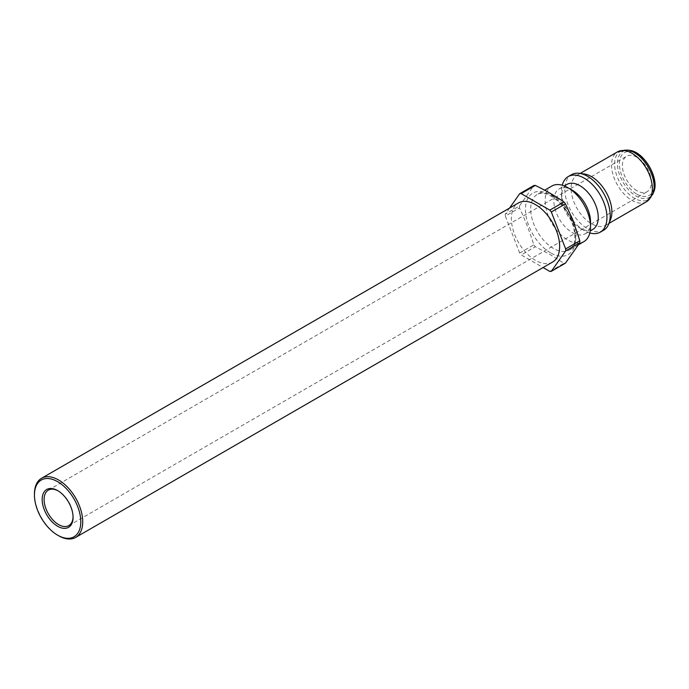<?xml version="1.0" encoding="UTF-8"?>
<svg xmlns="http://www.w3.org/2000/svg" width="689" height="689" viewBox="0 0 689 689"><rect width="100%" height="100%" fill="white"/><g stroke="black" fill="none" stroke-linecap="round" stroke-linejoin="round"><path stroke-width="0.52" stroke-dasharray="3.44 2.58" d="M34.45 493.927A34.131 19.705 -120 0 0 58.582 535.723M552.569 262.07A34.131 19.705 60 0 1 535.499 260.382A34.131 19.705 60 0 1 513.202 230.307A34.131 19.705 60 0 1 518.438 202.954M58.109 490.869A20.481 11.825 60 0 1 58.582 491.136L57.618 490.577L58.582 491.136A20.481 11.825 60 0 1 73.068 516.216A20.481 11.825 60 0 1 73.06 516.759M636.869 190.707A20.481 11.825 60 0 1 623.493 172.663A20.481 11.825 60 0 1 626.628 156.257A20.481 11.825 60 0 1 647.109 168.073A20.481 11.825 60 0 1 647.109 191.723A20.481 11.825 60 0 1 636.869 190.707M549.831 271.44L563.955 263.284L550.27 254.646L535.301 246.74L521.168 254.896L543.087 267.547M519.67 253.035L533.803 244.879C529.884 232.072 525.104 219.757 519.472 207.94L505.347 216.105L519.67 253.035A42.666 24.632 60 0 0 521.168 254.896M509.593 208.061L505.347 214.107L519.472 205.951L533.803 185.565M505.347 216.105A42.666 24.632 60 0 1 505.347 214.107M519.472 207.94A42.666 24.632 60 0 1 519.472 205.951M535.301 246.74A42.666 24.632 60 0 1 533.803 244.879M565.454 263.155A42.666 24.632 60 0 1 563.955 263.284M583.884 241.624A32.082 18.525 60 0 1 567.839 240.039A32.082 18.525 60 0 1 546.885 211.764A32.082 18.525 60 0 1 551.803 186.056M610.549 219.584A28.843 16.648 60 0 1 605.915 225.165A28.843 16.648 60 0 1 591.498 223.736A28.843 16.648 60 0 1 572.654 198.32A28.843 16.648 60 0 1 577.072 175.204A28.843 16.648 60 0 1 584.22 173.981M590.533 221.927A25.941 14.977 60 0 1 585.159 233.795A25.941 14.977 60 0 1 572.189 232.512A25.941 14.977 60 0 1 555.239 209.654A25.941 14.977 60 0 1 559.218 188.864A25.941 14.977 60 0 1 572.189 190.155M592.876 229.342A25.941 14.977 60 0 1 579.905 228.05L579.905 228.05A25.941 14.977 60 0 1 561.569 196.287A25.941 14.977 60 0 1 566.935 184.411M589.836 232.977A32.082 18.525 60 0 1 584.255 230.565L584.255 230.565A32.082 18.525 60 0 1 561.569 191.266A32.082 18.525 60 0 1 562.267 185.229M584.255 230.565L579.905 228.05L584.255 230.565M603.564 230.264A32.082 18.525 60 0 1 587.519 228.679A32.082 18.525 60 0 1 566.565 200.404A32.082 18.525 60 0 1 571.482 174.696M550.528 252.803A35.466 20.481 60 0 1 528.808 196.821A35.466 20.481 60 0 1 572.249 221.901A35.466 20.481 60 0 1 550.528 252.803M570.036 214.021A32.082 18.525 -120 0 0 537.334 194.41A32.082 18.525 -120 0 0 532.416 220.118A32.082 18.525 -120 0 0 553.379 248.393A32.082 18.525 -120 0 0 569.415 249.978A32.082 18.525 -120 0 0 574.859 226.181M627.326 150.064A27.93 16.123 -120 0 0 614.95 168.357A27.93 16.123 -120 0 0 634.371 198.234A27.93 16.123 -120 0 0 652.819 194.22M646.377 201.799A28.843 16.648 60 0 1 631.959 200.378A28.843 16.648 60 0 1 613.115 174.963A28.843 16.648 60 0 1 617.533 151.847M653.637 192.222A26.475 15.287 60 0 1 636.145 196.029A26.475 15.287 60 0 1 617.732 167.703A26.475 15.287 60 0 1 629.462 150.357M636.869 194.16A24.701 14.262 -120 0 0 652.001 172.638A24.701 14.262 -120 0 0 621.745 155.171A24.701 14.262 -120 0 0 636.869 194.16M73.068 516.216L73.068 517.336M68.822 525.595L647.109 191.723M48.342 490.12L626.628 156.257M578.553 244.707L569.415 249.978L573.429 245.112C574.221 243.355 576.323 238.136 573.127 225.837C568.236 211.11 560.054 200.766 548.608 194.815C543.664 192.877 539.909 192.739 537.334 194.41L544.629 190.198M605.915 225.165L608.99 223.382M577.072 175.204L580.155 173.43M585.159 233.795L590.249 230.858M559.218 188.864L564.308 185.927M561.569 196.287L561.569 191.266"/><path stroke-width="1.03" d="M57.618 535.172L58.582 535.723A34.131 19.705 -120 0 0 75.652 537.42A34.131 19.705 -120 0 0 80.88 510.067A34.131 19.705 -120 0 0 58.582 479.992A34.131 19.705 -120 0 0 41.521 478.295A34.131 19.705 -120 0 0 34.45 493.927L34.45 495.038A32.771 18.922 60 0 1 57.618 481.663A32.771 18.922 60 0 1 80.794 521.788A32.771 18.922 60 0 1 57.618 535.172A32.771 18.922 60 0 1 34.45 495.038M57.618 490.577A21.841 12.609 -120 0 0 42.175 499.499A21.841 12.609 -120 0 0 57.618 526.25A21.841 12.609 -120 0 0 73.068 517.336A21.841 12.609 -120 0 0 57.618 490.577L57.618 490.577M41.521 478.295L518.438 202.954A34.131 19.705 60 0 1 552.569 222.659A34.131 19.705 60 0 1 552.569 262.07L75.652 537.42M73.06 516.759A20.481 11.825 60 0 1 68.822 525.595A20.481 11.825 60 0 1 58.582 524.579A20.481 11.825 60 0 1 45.207 506.536A20.481 11.825 60 0 1 48.342 490.12A20.481 11.825 60 0 1 58.109 490.869M543.087 267.547L549.831 271.44A42.666 24.632 60 0 0 551.329 271.311L565.66 250.925L579.785 242.769L565.454 263.155L551.329 271.311M535.301 185.427C545.714 190.448 555.265 195.96 563.955 201.972L549.831 210.128L521.168 193.583L535.301 185.427A42.666 24.632 60 0 0 533.803 185.565L519.67 193.721L509.593 208.061M551.329 211.997L565.454 203.841C571.095 215.648 575.866 227.964 579.785 240.771L565.66 248.927L551.329 211.997A42.666 24.632 60 0 0 549.831 210.128M565.66 248.927A42.666 24.632 60 0 1 565.66 250.925M579.785 240.771A42.666 24.632 60 0 1 579.785 242.769M563.955 201.972A42.666 24.632 60 0 1 565.454 203.841M519.67 193.721A42.666 24.632 60 0 1 521.168 193.583M544.629 190.198L551.803 186.056A32.082 18.525 60 0 1 567.839 187.641A32.082 18.525 60 0 1 590.533 226.939A32.082 18.525 60 0 1 583.884 241.624L578.553 244.707M562.267 185.229A32.082 18.525 60 0 1 568.21 176.582L571.482 174.696A32.082 18.525 60 0 1 579.432 173.335L584.22 173.981A28.843 16.648 60 0 1 605.915 191.861A28.843 16.648 60 0 1 610.549 219.584L608.714 224.063A32.082 18.525 60 0 1 603.564 230.264L600.3 232.15A32.082 18.525 60 0 1 589.836 232.977M567.839 187.641L572.189 190.155A25.941 14.977 60 0 1 590.533 221.927L590.533 226.939M564.308 185.927L566.935 184.411A25.941 14.977 60 0 1 592.876 199.388A25.941 14.977 60 0 1 592.876 229.342L590.249 230.858M568.21 176.582A32.082 18.525 60 0 1 600.3 195.108A32.082 18.525 60 0 1 600.3 232.15M579.432 173.335A32.082 18.525 60 0 1 603.564 193.213A32.082 18.525 60 0 1 608.714 224.063M574.859 226.181A32.082 18.525 -120 0 0 570.036 214.021M652.819 194.22A27.93 16.123 -120 0 0 648.332 167.367A27.93 16.123 -120 0 0 627.326 150.064L617.533 151.847A28.843 16.648 60 0 1 646.377 168.504A28.843 16.648 60 0 1 646.377 201.799L652.819 194.22L653.637 192.222A26.475 15.287 60 0 0 649.382 166.764A26.475 15.287 60 0 0 629.462 150.357L627.326 150.064M608.99 223.382L646.377 201.799M580.155 173.43L617.533 151.847M629.462 150.357C644.112 151.451 660.01 178.985 653.637 192.222"/></g></svg>
